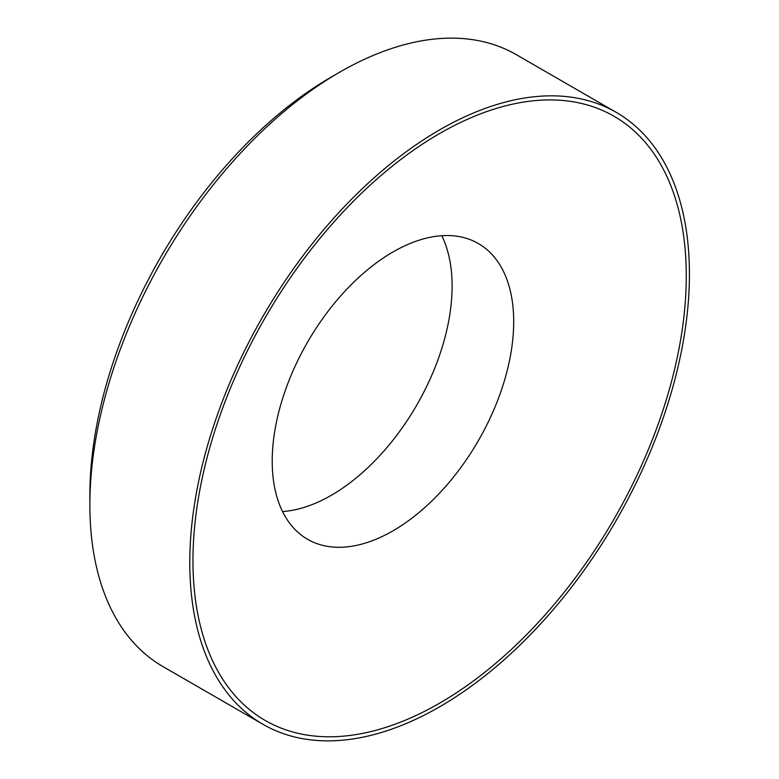 <?xml version="1.0" encoding="UTF-8"?>
<svg xmlns="http://www.w3.org/2000/svg" width="779" height="779" viewBox="0 0 779 779"><rect width="100%" height="100%" fill="white"/><g stroke="black" fill="none" stroke-linecap="round" stroke-linejoin="round"><path stroke-width="1.17" d="M392.957 530.84A170.757 98.592 -60 0 1 307.578 539.292A170.757 98.592 -60 0 1 272.212 461.119A170.757 98.592 -60 0 1 392.957 251.987A170.757 98.592 -60 0 1 478.335 243.525A170.757 98.592 -60 0 1 513.702 321.698A170.757 98.592 -60 0 1 392.957 530.84M686.27 275.941A348.826 201.391 -60 0 1 439.619 703.164A348.826 201.391 -60 0 1 192.958 560.753A348.826 201.391 -60 0 1 439.619 133.53A348.826 201.391 -60 0 1 686.27 275.941M439.619 706.816A353.296 203.981 -60 0 1 262.971 724.314A353.296 203.981 -60 0 1 208.811 441.206A353.296 203.981 -60 0 1 439.619 129.879A353.296 203.981 -60 0 1 616.257 112.38A353.296 203.981 -60 0 1 670.417 395.489A353.296 203.981 -60 0 1 439.619 706.816M262.971 724.314L163.035 666.62A353.296 203.981 -60 0 1 89.867 504.889A353.296 203.981 -60 0 1 339.683 72.184L339.683 72.184A353.296 203.981 -60 0 1 516.331 54.686L616.257 112.38M89.867 504.889L89.867 495.269A341.523 197.175 -60 0 1 331.357 76.994L339.683 72.194L331.357 76.994M441.79 235.706A170.757 98.592 -60 0 1 331.357 495.269A170.757 98.592 -60 0 1 282.534 511.55"/></g></svg>
